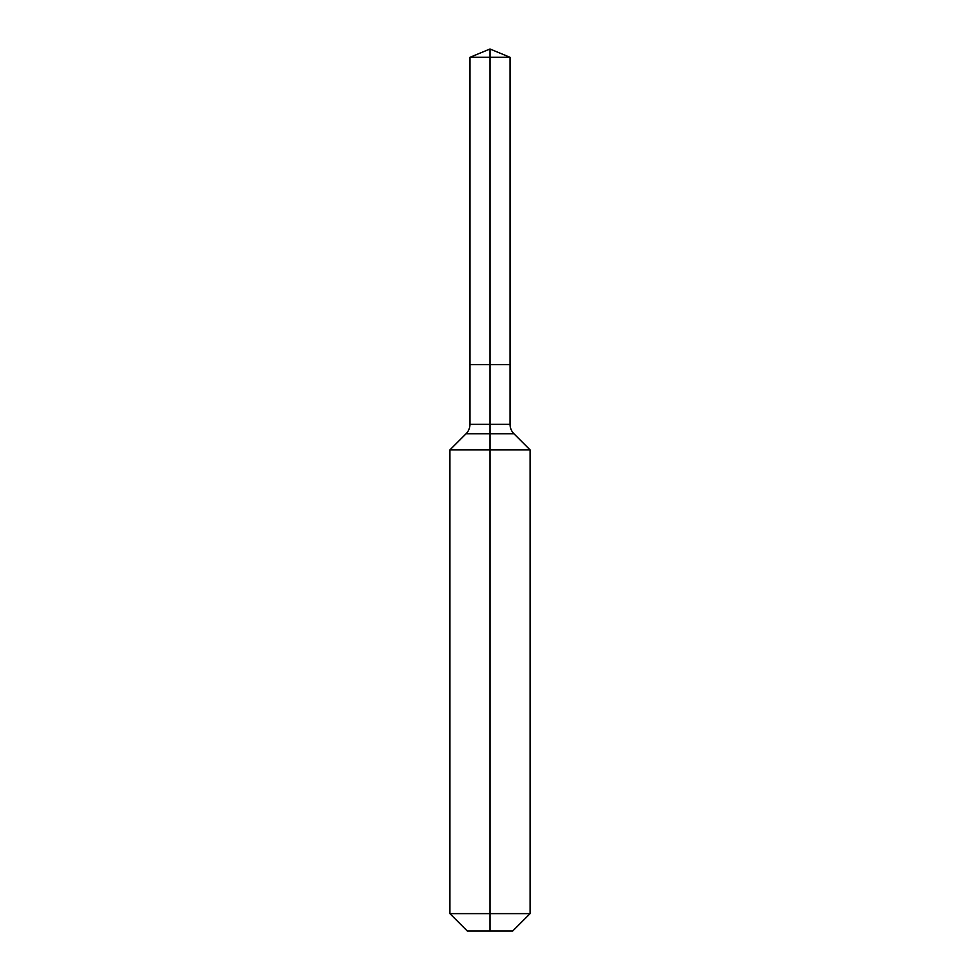 <?xml version="1.0" encoding="UTF-8"?>
<svg xmlns="http://www.w3.org/2000/svg" width="980" height="980" viewBox="0 0 980 980"><rect width="100%" height="100%" fill="white"/><g stroke="black" fill="none" stroke-linecap="round" stroke-linejoin="round"><path stroke-width="1.47" d="M449.906 913.63L530.094 913.63L512.724 931L467.276 931L449.906 913.63L449.906 449.906L490 449.906L490 433.773L466.039 433.773A13.365 13.365 0 0 0 469.959 424.328L469.959 364.67L490 364.67L490 57.306L510.041 57.306L490 49L490 57.306L469.959 57.306L469.959 364.67L510.041 364.67L510.041 57.306M513.961 433.773L490 433.773L490 364.67L510.041 364.67L510.041 424.328A13.365 13.365 0 0 0 513.961 433.773L530.094 449.906L490 449.906L490 931M469.959 424.328L510.041 424.328M490 49L469.959 57.306M530.094 913.63L530.094 449.906M466.039 433.773L449.906 449.906"/></g></svg>
